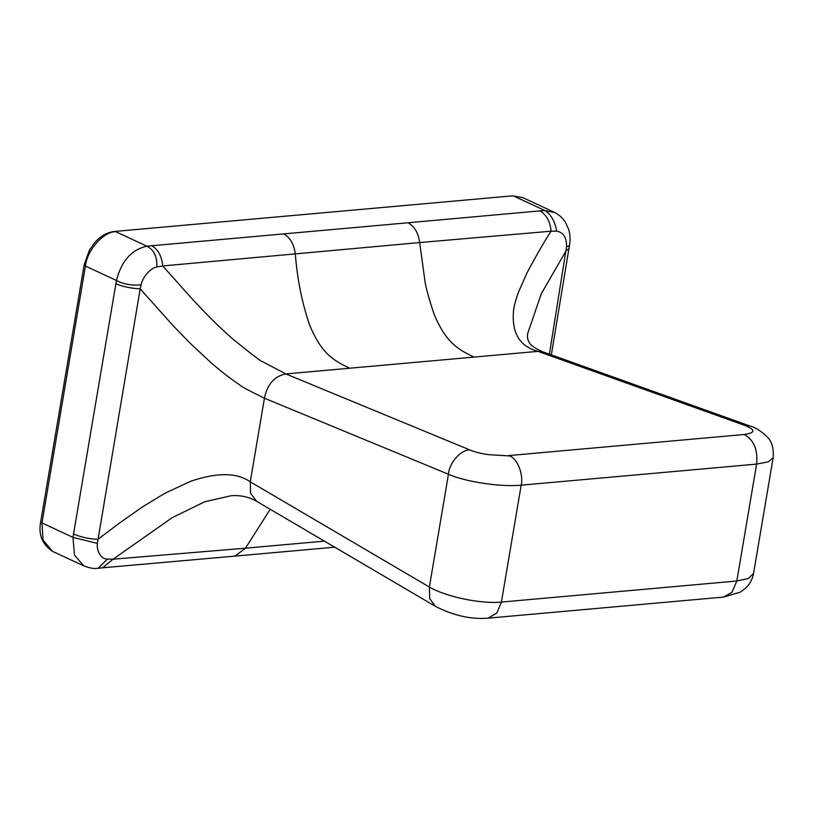 <?xml version="1.0" encoding="UTF-8"?>
<svg xmlns="http://www.w3.org/2000/svg" width="814" height="814" viewBox="0 0 814 814"><rect width="100%" height="100%" fill="white"/><g stroke="black" fill="none" stroke-linecap="round" stroke-linejoin="round"><path stroke-width="1.22" d="M549.399 354.182L566.534 246.754C566.737 237.576 563.471 232.366 556.715 231.156C554.873 221.215 550.956 214.347 544.942 210.561L554.995 212.647M753.571 573.371L773.137 457.702L768.426 461.792L756.603 464.112L736.833 581.003L748.483 578.439L753.571 573.371C752.502 579.202 749.847 584.147 745.583 588.207L740.241 592.185L723.575 597.079L732.04 592.246L736.833 581.003L501.404 602.075C481.125 604.151 446.052 596.825 429.375 587.047L448.453 474.247C465.486 481.888 500.905 487.21 521.174 485.175L756.603 464.112C757.976 450.254 754.11 440.506 745.014 434.849L744.21 434.503C755.606 432.844 755.758 429.792 744.668 425.366L749.714 425.915L543.08 351.923L538.023 351.363L349.745 368.213C331.522 359.981 320.635 351.485 309.513 324.827C301.943 302.36 297.202 278.653 295.299 253.683C293.915 243.956 290.028 237.362 283.638 233.903L146.896 246.184C131.654 249.501 121.5 260.928 116.433 280.454L72.975 537.372L74.491 555.138L83.771 565.862L52.605 551.404L43.04 540.15L41.972 522.964L72.975 537.372L97.365 543.386L140.191 288.858L173.423 326.007L190.334 343.406L210.918 362.606C221.428 371.693 230.901 379.039 239.357 384.656C239.957 385.826 248.311 390.344 264.428 398.219L250.285 481.837C237.027 472.496 217.236 472.283 190.924 481.186L165.049 493.192L142.918 506.634L120.452 522.323L97.863 539.367C88.573 538.837 80.423 537.016 73.402 533.903M566.534 246.754L569.485 245.553L568.925 248.606L566.096 250.743L541.269 293.803L527.614 333.76M744.668 425.366L538.023 351.363C519.525 346.449 511.375 332.682 513.593 310.063C514.092 305.972 515.71 300.02 518.457 292.216L526.984 272.894C537.342 253.642 545.38 239.743 551.098 231.196L419.688 242.552L424.654 278.958C425.244 285.215 428.327 296.795 433.903 313.705C444.953 340.354 455.942 348.84 474.135 357.081M556.715 231.156L551.098 231.196C550.081 221.245 546.316 214.479 539.804 210.887L408.028 222.771C414.428 226.221 418.315 232.824 419.688 242.552L162.749 265.954C161.721 256.003 157.987 249.226 151.536 245.625M115.71 283.75C122.741 286.681 130.901 288.38 140.191 288.858L141.097 284.829C142.47 277.259 150.834 267.714 156.817 266.941C157.326 256.786 154.009 249.867 146.896 246.184L115.73 231.705C103.663 231.369 86.996 250.254 85.419 266.046L84.157 264.865L89.377 250.183L94.638 242.704C100.631 235.979 107.245 232.234 114.469 231.471L512.515 195.848L522.588 197.537L513.776 196.082L544.942 210.561L539.804 210.887M569.485 245.553L569.485 245.553C570.451 239.631 570.187 234.279 568.701 229.507L565.364 222.13C562.362 217.603 558.506 214.245 553.815 212.067L522.588 197.537M568.925 248.606L551.332 354.873M324.389 541.127L245.482 548.188L270.187 509.279M97.365 543.386C96.378 551.2 101.343 559.279 107.407 559.096L113.054 559.198L102.676 567.785L235.043 556.104L245.482 548.188L113.054 559.198L172.212 517.663L204.772 501.739L231.298 495.695C240.639 495.075 249.074 496.937 256.624 501.312L250.549 493.203L250.285 481.837L429.375 587.047L429.731 598.697L435.582 606.45C453.713 615.669 471.235 619.576 488.156 618.152L496.855 613.023L501.404 602.075L521.174 485.175C523.697 474.704 517.45 458.516 509.584 455.911L488.451 454.65C480.871 453.551 474.684 451.984 469.892 449.959C460.917 449.552 449.155 462.891 448.453 474.247L264.428 398.219C267.368 384.147 274.511 376.058 285.856 373.931L262.535 361.65C262.159 362.311 252.34 354.843 233.048 339.245C218.997 326.862 208.099 316.066 191.758 298.453L162.749 265.954L156.817 266.941M349.745 368.213L285.856 373.931L469.892 449.959M256.573 501.282L435.582 606.45M141.097 284.829C131.665 285.714 123.443 284.259 116.433 280.454L85.419 266.046L41.972 522.964L40.7 521.784C38.197 534.503 42.165 544.373 52.605 551.404M107.407 559.096L98.158 568.274L102.971 567.755M744.21 434.503L508.781 455.575M527.625 333.771C527.228 337.23 527.696 339.977 529.039 342.012C530.189 345.095 534.879 348.402 543.111 351.933L543.08 351.923M408.028 222.771L283.638 233.903M749.653 425.895C754.731 427.085 760.53 430.677 767.053 436.68C771.835 441.249 773.87 448.229 773.147 457.651L773.147 457.651M334.707 547.191L235.256 556.084M114.469 231.471L512.515 195.848M84.157 264.865L40.7 521.784M723.575 597.079L488.156 618.152M98.199 568.264C94.465 568.966 89.652 568.162 83.771 565.862"/></g></svg>
